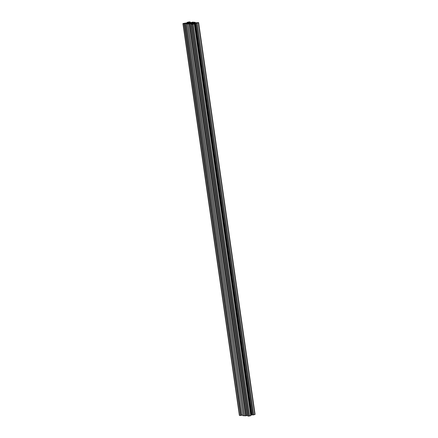 <?xml version="1.0" encoding="UTF-8"?>
<svg xmlns="http://www.w3.org/2000/svg" width="438" height="438" viewBox="0 0 438 438"><rect width="100%" height="100%" fill="white"/><g stroke="black" fill="none" stroke-linecap="round" stroke-linejoin="round"><path stroke-width="0.66" d="M250.766 415.667L194.395 23.707L193.284 23.838M247.815 416.023L191.357 24.227L247.837 416.034L191.357 24.227L192.572 23.915L192.112 23.636L192.172 24.052M253.646 414.863L197.259 23.05L253.717 414.846L252.715 414.961L196.257 23.159L196.843 22.99M197.182 23.061L196.257 23.159M253.717 414.846L255.075 414.419L198.617 22.617L193.996 22.902M193.892 23.329L192.271 23.428L193.892 23.329M183.976 23.69L240.5 415.487L184.042 23.69L182.925 23.581L184.699 23.209M240.5 415.487L241.447 415.355L184.967 23.564M184.042 23.69L184.524 23.515M190.163 22.612L190.185 21.977L190.278 22.606L190.185 21.977L189.249 21.9L187.234 22.333L187.853 22.333L187.902 22.666M190.097 22.135L189.479 22.135L189.451 22.59L188.86 22.48L189.479 22.135M188.898 22.962L187.278 23.061L188.898 22.962M194.357 23.696L194.308 23.34L195.436 23.083L251.894 414.879L252.693 414.786M251.894 414.879L251.313 414.994L194.855 23.192M194.368 23.329L250.832 415.125L251.313 414.994M250.728 415.684L248.751 416.1L192.293 24.298L193.131 24.2L249.594 415.996M247.837 416.034L248.751 416.1M247.722 415.394L246.419 415.547M189.961 23.931L246.441 415.717L244.229 415.772L187.738 23.942L186.364 23.86L187.688 23.356L184.535 23.493M242.822 415.662L186.364 23.86L242.822 415.662L244.196 415.744M186.03 23.252L242.734 415.027M242.488 415.054L241.541 415.169L185.082 23.367M240.435 415.492L239.515 415.427L183.057 23.625M191.603 22.447L192.572 22.141L195.156 22.333L193.963 22.65M191.581 22.453L189.539 22.579M184.688 23.23L187.327 22.847L188.154 22.546L187.853 22.333M187.119 23.269L187.179 23.685M244.207 415.761L187.749 23.964L192.112 23.636M191.379 24.232L192.293 24.298M194.269 23.882L193.131 24.2M194.302 23.866L250.854 415.509M194.193 23.373L194.264 23.707L194.193 23.373L193.284 23.827M195.436 23.083L196.854 22.968M197.259 23.05L198.392 22.732L254.85 414.534M195.178 22.338L195.266 22.973L195.178 22.338M188.773 23.767L188.685 23.154L189.862 22.825L193.311 22.623M188.685 23.154L188.258 23.789L191.094 23.482L193.147 22.913L193.284 22.415M241.338 415.388L184.88 23.586M187.201 22.869L187.146 22.497L187.201 22.869M189.982 22.606L189.917 22.168M189.112 22.218L189.161 22.546M189.424 22.568L189.364 22.146M187.355 22.825L187.305 22.486M188.011 22.634L187.968 22.316M193.207 22.409L193.257 22.727M192.923 23.028L192.835 22.426M190.442 22.716L190.563 23.548M189.977 23.619L189.862 22.825M186.626 23.668L186.561 23.225M186.949 23.258L187.015 23.696M187.07 23.701L187.01 23.252M187.508 23.296L187.552 23.575M242.844 415.667L186.385 23.866M187.584 23.953L244.043 415.755M244.086 415.755L187.628 23.953M188.395 23.285L188.466 23.794M252.803 414.967L196.344 23.165M194.154 22.913L194.105 22.584M194.357 22.513L194.417 22.929M194.976 22.973L194.91 22.53M194.532 22.946L194.472 22.502M195.156 22.973L195.085 22.497M192.545 23.942L192.501 23.663M192.151 24.057L192.09 23.625L192.151 24.057M193.727 23.855L193.678 23.521M194.16 23.384L194.209 23.723M192.003 23.619L192.063 24.068M191.554 23.592L191.62 24.035M192.008 24.063L191.943 23.619M247.481 415.416L191.023 23.619M190.076 23.734L246.534 415.531M246.331 415.75L189.873 23.953M189.035 24.052L245.494 415.854M187.771 23.97L244.229 415.772M245.428 415.859L188.964 24.057M241.447 415.355L184.989 23.553M239.383 415.383L182.925 23.581M246.441 415.717L189.982 23.92"/></g></svg>
